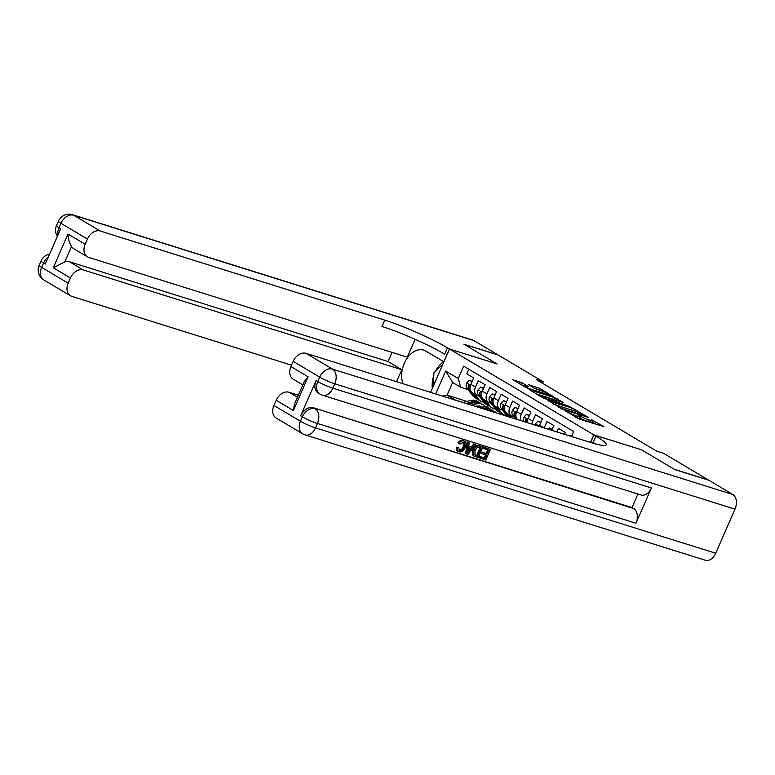 <?xml version="1.0" encoding="UTF-8"?>
<svg xmlns="http://www.w3.org/2000/svg" width="775" height="775" viewBox="0 0 775 775"><rect width="100%" height="100%" fill="white"/><g stroke="black" fill="none" stroke-linecap="round" stroke-linejoin="round"><path stroke-width="1.16" d="M565.004 410.673L579.264 419.043L603.938 426.667L591.257 419.556A6.093 0.707 23.6 0 1 592.565 420.651A6.093 0.707 23.6 0 1 590.579 420.35L588.574 419.73A6.093 0.707 23.6 0 1 580.708 416.252L577.433 414.567L578.838 415.662A6.093 0.707 23.6 0 1 580.136 416.766A6.093 0.707 23.6 0 1 578.16 416.466L576.154 415.836A6.093 0.707 23.6 0 1 568.278 412.358L565.004 410.673M522.302 382.898L512.469 379.605L528.608 388.924L553.282 396.548L539.603 388.323L528.376 384.584L534.459 388.304L540.96 390.658A5.096 0.591 23.6 0 1 546.046 392.76A5.096 0.591 23.6 0 1 548.632 394.485A5.096 0.591 23.6 0 1 546.976 394.233L531.146 389.273A5.096 0.591 23.6 0 1 526.06 387.171A5.096 0.591 23.6 0 1 523.474 385.446A5.096 0.591 23.6 0 1 525.13 385.698L528.385 386.618L522.302 382.898L521.527 384.662L518.892 383.518M497.143 363.959L464.206 344.381L498.238 355.037L543.207 381.775L536.397 379.643L656.687 451.157L663.497 453.288L708.457 480.016L674.424 469.359L641.487 449.771L593.844 434.853L449.5 349.041L497.143 363.959M548.061 400.491L563.58 409.713L588.254 417.338L572.115 408.018L547.935 400.791M543.633 398.234L529.955 389.999L554.629 397.623L563.173 402.438L552.188 399.193L556.363 401.779L570.981 407.04L543.633 398.234M571.63 436.151L569.916 435.133L569.586 435.889M564.51 434.3L565.333 432.411L558.455 428.323L556.886 431.917M551.81 430.328L553.873 425.601L547.005 421.513L544.195 427.936M539.187 426.366A7.76 5.638 120.7 0 1 539.603 425.233L542.423 418.791L535.544 414.702L532.735 421.145A7.76 5.638 -59.3 0 0 531.95 424.109M527.358 422.666A7.76 5.638 120.7 0 1 528.153 418.423L530.962 411.98L524.084 407.892L521.275 414.334A7.76 5.638 -59.3 0 0 520.984 420.67M517.671 419.633A7.76 5.638 120.7 0 1 516.692 411.612L519.502 405.17L512.633 401.082L509.814 407.524A7.76 5.638 -59.3 0 0 511.297 415.894A7.76 5.638 -59.3 0 0 512.178 416.291L513.98 416.853M511.297 415.894L506.714 413.172A7.76 5.638 120.7 0 1 505.232 404.802L508.051 398.36L501.173 394.272L498.364 400.714A7.76 5.638 -59.3 0 0 499.846 409.084A7.76 5.638 -59.3 0 0 500.728 409.481L502.52 410.043M499.846 409.084L495.264 406.362A7.76 5.638 120.7 0 1 493.782 397.992L496.591 391.549L489.722 387.461L486.903 393.903A7.76 5.638 -59.3 0 0 488.386 402.273A7.76 5.638 -59.3 0 0 489.267 402.671L491.069 403.233M488.386 402.273L483.803 399.551A7.76 5.638 120.7 0 1 482.321 391.181L485.14 384.739L478.262 380.651L475.453 387.093A7.76 5.638 -59.3 0 0 476.935 395.463A7.76 5.638 -59.3 0 0 477.807 395.86L479.609 396.422M430.571 392.353L449.5 349.041M593.844 434.853L590.521 442.448L305.999 353.332L332.514 369.103L732.743 494.45L708.805 480.219L674.773 469.563L641.603 449.839L593.96 434.92L595.907 436.083A48.476 5.657 -156.4 0 1 606.292 444.831A48.476 5.657 -156.4 0 1 590.511 442.448M435.647 393.942L445.673 371.002L458.277 378.491L463.673 366.139L573.655 431.52L571.485 436.49M468.836 369.21L466.812 373.841L473.68 377.929L470.871 384.371A7.76 5.638 120.7 0 0 472.353 392.741L476.935 395.463M466.947 401.421L447.068 395.192L455.09 399.958L463.043 402.457M475.501 406.352L479.183 407.505M542.539 383.296L543.207 381.775M468.158 389.612L460.641 387.258L452.619 382.492L447.068 395.192L442.544 396.103M487.572 405.209L486.69 407.233M458.277 378.491L460.641 387.258M445.673 371.002L452.619 382.492M580.136 416.766L579.371 418.529A6.093 0.707 23.6 0 1 577.385 418.229L577.191 418.171M592.565 420.651L591.79 422.414A6.093 0.707 23.6 0 1 589.814 422.123L587.808 421.493A6.093 0.707 23.6 0 1 579.933 418.016L579.661 417.851M596.75 424.516L592.09 421.745M573.423 410.663L553.863 404.308M561.759 408.483L584.592 415.855L583.11 414.712A6.093 0.707 23.6 0 0 575.234 411.225L560.8 406.71A6.093 0.707 23.6 0 0 558.823 406.41A6.093 0.707 23.6 0 0 560.122 407.505L561.584 408.88M536.377 393.913L553.863 399.396L554.629 397.623M555.937 400.268L553.863 399.396M542.684 396.112A5.096 0.591 23.6 0 0 541.028 395.86A5.096 0.591 23.6 0 0 543.614 397.594A5.096 0.591 23.6 0 0 548.7 399.687L554.9 401.528L550.725 398.951L542.684 396.112M523.348 385.747L521.527 384.662M538.451 389.873L534.847 388.517M433.273 386.183L433.952 372.736L442.883 364.182M458.8 450.072C460.699 450.304 462.152 449.2 463.159 446.749L463.334 442.186M459.972 444.143L458.974 443.436C460.398 441.333 462.026 440.5 463.847 440.946C466.23 442.021 466.686 444.249 465.223 447.65C463.75 450.885 461.716 452.271 459.12 451.815C457.531 451.253 456.93 449.907 457.318 447.756L458.616 447.795L459.711 450.614C461.619 450.856 463.072 449.742 464.07 447.291C465.252 444.84 465.039 443.145 463.421 442.205L459.972 444.143L458.054 442.883C459.488 440.781 461.115 439.958 462.927 440.403L464.69 441.314L462.927 440.403M458.209 451.273C456.62 450.711 456.02 449.355 456.407 447.214L458.616 447.795M468.788 446.1L471.316 446.894L473.67 443.93L475.811 444.85L467.945 454.421L466.647 454.014L468.022 442.418L469.253 442.796L468.759 446.342L472.237 447.437L474.591 444.472L475.811 444.85M466.647 454.014L465.727 453.472L467.112 441.866L469.253 442.796M480.016 458.209L480.548 456.988L485.16 458.432L486.584 455.167L482.282 453.83L482.825 452.6L487.117 453.947L488.715 450.285L482.98 448.231L483.513 447.01L490.401 449.423L485.78 460.011L479.095 457.667L479.638 456.436L484.239 457.88L485.567 454.847M482.282 453.83L481.372 453.278L481.905 452.058L486.196 453.404L487.698 449.965M316.074 380.525L317.798 381.542A11.635 8.447 120.7 0 0 320.017 394.107L318.302 393.08A11.635 8.447 -59.3 0 1 316.074 380.525L300.661 415.817A11.635 8.447 -59.3 0 1 313.449 407.786L633.717 508.574A11.635 7.876 107.4 0 1 635.965 523.251L651.387 487.959A11.635 7.876 107.4 0 1 641.032 494.973L322.487 395.202A11.635 7.876 -72.6 0 0 332.843 388.188L651.387 487.959M637.922 494.004L632.003 507.557L313.449 407.786M473.486 455.826L472.295 454.499L472.905 449.771C474.377 446.381 476.412 444.986 479.018 445.596L482.864 447.059L478.233 457.647L474.067 456.165L473.205 455.041L473.825 450.314C475.288 446.923 477.332 445.538 479.938 446.148L482.864 447.059M593.96 434.92L590.647 442.486M293.386 410.498L294.452 404.143L304.546 381.038L308.111 376.786L293.386 410.498L276.2 400.278L273.924 405.48L300.448 421.251L302.376 416.843L300.661 415.817M276.2 400.278A11.635 8.447 -59.3 0 1 288.998 392.247L297.455 397.275M298.375 395.182L288.998 392.247M635.965 523.251L317.421 423.479L315.493 427.897A11.635 1.356 23.6 0 1 300.448 421.251A11.635 8.447 120.7 0 0 302.676 433.806L276.152 418.045A11.635 8.447 -59.3 0 1 273.924 405.48M732.743 494.45A11.635 7.876 107.4 0 1 734.991 509.127L715.712 553.243A11.635 7.876 107.4 0 1 705.366 560.267L305.137 434.911A11.635 7.876 -72.6 0 0 315.493 427.897L715.712 553.243M302.86 384.904L293.153 379.13A11.635 8.447 -59.3 0 1 290.925 366.575L308.111 376.786M734.991 509.127L334.761 383.78L332.843 388.188A11.635 1.356 23.6 0 1 317.798 381.542L319.726 377.134L293.202 361.363L290.925 366.575M293.202 361.363A11.635 8.447 -59.3 0 1 305.999 353.332M632.003 507.557L633.717 508.574M595.907 436.083L593.127 442.428A48.476 5.657 -156.4 0 1 595.587 443.93M483.9 448.773L484.433 447.553L483.513 447.01M484.433 447.553L490.401 449.423M487.117 453.947L486.196 453.404M482.825 452.6L481.905 452.058M485.16 458.432L484.239 457.88M480.548 456.988L479.638 456.436M474.707 454.906L477.613 456.068L481.178 447.921L477.235 447.543L474.959 450.701L475.036 455.157M479.938 446.148L479.018 445.596M473.825 450.314L472.905 449.771M473.205 455.041L472.295 454.499M477.613 456.068L476.702 455.526L480.161 447.601M474.688 454.877L476.702 455.526M475.966 455.545L475.046 455.002M469.243 451.215L471.355 448.551L468.565 447.679L467.829 452.997L469.243 451.215L468.323 450.672L470.28 448.212M474.591 444.472L473.67 443.93M472.237 447.437L471.316 446.894M468.022 442.418L467.112 441.866M464.07 447.291L463.159 446.749M457.318 447.756L456.407 447.214M459.12 451.815L457.541 450.982M458.974 443.436L458.054 442.883M43.884 279.959A11.635 11.635 0 0 1 39.167 265.302A11.635 1.356 23.6 0 0 41.656 267.404L68.181 283.166A11.635 8.447 120.7 0 0 70.399 295.721L43.884 279.959A11.635 8.447 -59.3 0 1 41.656 267.404L43.584 262.987L45.299 264.013L60.721 228.712L59.007 227.695L60.934 223.278A11.635 8.447 -59.3 0 1 73.722 215.247L100.246 231.018A11.635 8.447 120.7 0 0 87.449 239.049L60.934 223.278A11.635 1.356 -156.4 0 1 58.435 221.185A11.635 11.635 0 0 1 72.579 214.733A11.635 7.876 -72.6 0 1 73.722 215.247L473.951 340.603L497.899 354.834L463.867 344.177L497.027 363.892L449.384 348.973L447.437 347.81A48.476 5.657 23.6 0 0 384.758 320.123L100.246 231.018M443.92 361.809L425.863 351.104A21.816 14.773 -72.6 0 0 423.712 350.145A21.816 14.773 -72.6 0 0 406.284 359.503A21.816 14.773 -72.6 0 0 403 383.712M443.794 361.77L449.384 348.973M87.401 256.816L73.654 248.639A11.635 8.447 -59.3 0 1 71.513 246.528L64.8 261.892L53.272 267.743L67.997 234.04L85.182 244.251A11.635 8.447 120.7 0 0 87.401 256.816A11.635 8.447 120.7 0 0 88.718 257.397L407.272 357.168L415.08 339.285M392.034 352.402L388.043 361.528L401.799 369.704L83.245 269.933A11.635 8.447 120.7 0 0 70.457 277.963L53.272 267.743M396.548 381.697L401.799 369.704M85.182 244.251L87.449 239.049M72.579 214.733L472.808 340.089A11.635 7.876 107.4 0 1 473.951 340.603M68.181 283.166L70.457 277.963M70.399 295.721A11.635 8.447 120.7 0 0 71.717 296.312L291.545 365.161M64.8 261.892A11.635 8.447 -59.3 0 1 69.498 261.756L83.245 269.933M388.043 361.528L69.498 261.756M447.437 347.81L444.656 354.165A48.476 5.657 23.6 0 0 381.988 326.478L384.758 320.123M67.997 234.04C68.181 238.729 69.343 242.895 71.513 246.528M432.324 388.333A21.816 14.773 107.4 0 1 433.816 375.371M435.589 371.157A21.816 14.773 107.4 0 1 443.668 361.692M552.178 429.495L549.475 427.887L548.235 429.205M552.342 429.098L549.475 427.887M540.717 422.685L538.024 421.077L535.331 423.925A5.134 3.73 120.7 0 0 534.973 425.049M540.892 422.288L538.024 421.077M538.296 426.095L537.598 425.872M529.257 415.875L526.564 414.267L523.881 417.115A5.134 3.73 120.7 0 0 523.91 421.59M529.432 415.478L526.564 414.267M527.029 422.559A5.134 3.73 -59.3 0 1 527.019 420.602L526.564 419.052L525.644 419.788A5.134 3.73 120.7 0 0 525.77 422.172M517.807 409.064L515.104 407.456L512.42 410.304A5.134 3.73 120.7 0 0 512.624 415.022L515.549 418.965M517.981 408.667L515.104 407.456M516.082 416.998A5.134 3.73 -59.3 0 1 515.559 413.792L515.104 412.242L514.183 412.978A5.134 3.73 120.7 0 0 514.794 416.311L517.128 419.459M506.346 402.254L503.653 400.646L500.96 403.494A5.134 3.73 120.7 0 0 501.163 408.212L506.908 415.962A14.832 10.772 120.7 0 0 507.228 416.359M509.097 414.586L511.374 417.657M513.748 416.776L514.329 417.57A12.313 8.942 120.7 0 0 515.288 418.616A12.313 8.942 120.7 0 0 515.278 418.607M506.521 401.857L503.653 400.646M504.622 410.188A5.134 3.73 -59.3 0 1 504.108 406.982L503.643 405.432L502.733 406.168A5.134 3.73 120.7 0 0 503.343 409.5L508.788 416.853M509.785 417.163L506.918 413.298M494.896 395.444L492.193 393.836L489.509 396.684A5.134 3.73 120.7 0 0 489.713 401.402L495.457 409.152A14.832 10.772 120.7 0 0 497.821 411.302L500.001 412.6A14.832 10.772 120.7 0 0 500.708 412.968M497.637 407.776L501.183 412.552A14.832 10.772 120.7 0 0 503.547 414.712A14.832 10.772 120.7 0 0 506.782 415.787M502.297 409.965L502.878 410.76A12.313 8.942 120.7 0 0 503.828 411.806M495.07 395.047L492.193 393.836M493.171 403.378A5.134 3.73 -59.3 0 1 492.648 400.171L492.193 398.621L491.272 399.358A5.134 3.73 120.7 0 0 491.883 402.69L497.637 410.44A14.832 10.772 120.7 0 0 500.001 412.6M503.547 414.712L501.377 413.414A14.832 10.772 -59.3 0 1 499.003 411.263L495.467 406.478M488.57 410.517A14.832 10.772 -59.3 0 1 494.537 411.515A14.832 10.772 -59.3 0 1 496.291 412.939M479.967 407.824L481.817 407.33A14.832 10.772 -59.3 0 1 488.802 408.115L490.982 409.403A14.832 10.772 120.7 0 0 483.997 408.628L483.203 408.832M485.247 409.481L485.373 409.442A14.832 10.772 -59.3 0 1 492.358 410.217L494.537 411.515M491.65 409.849A14.832 10.772 120.7 0 0 490.982 409.403M483.435 388.633L480.742 387.025L478.049 389.873A5.134 3.73 120.7 0 0 478.252 394.591L483.997 402.341A14.832 10.772 120.7 0 0 486.371 404.492L488.541 405.79A14.832 10.772 120.7 0 0 489.248 406.158M486.187 400.966L489.732 405.742A14.832 10.772 120.7 0 0 492.096 407.902A14.832 10.772 120.7 0 0 495.332 408.977M490.837 403.155L491.418 403.949A12.313 8.942 120.7 0 0 492.377 404.996A12.313 8.942 120.7 0 0 492.367 404.976M483.61 388.236L480.742 387.025M481.711 396.567A5.134 3.73 -59.3 0 1 481.198 393.361L480.733 391.811L479.822 392.547A5.134 3.73 120.7 0 0 480.432 395.88L486.177 403.63A14.832 10.772 120.7 0 0 488.541 405.79M492.096 407.902L489.916 406.604A14.832 10.772 -59.3 0 1 487.552 404.453L484.007 399.668M475.385 406.391L475.986 406.226A12.313 8.942 -59.3 0 1 481.788 406.875A12.313 8.942 -59.3 0 1 482.312 407.214M471.442 405.151L476.092 403.93A14.832 10.772 -59.3 0 1 483.077 404.705A14.832 10.772 -59.3 0 1 485.567 407.03M462.917 402.487L470.367 400.52A14.832 10.772 -59.3 0 1 477.352 401.305L479.531 402.593A14.832 10.772 120.7 0 0 472.537 401.818L466.162 403.494M478.475 405.935A12.313 8.942 -59.3 0 1 479.212 407.582M468.207 404.143L473.912 402.632A14.832 10.772 -59.3 0 1 480.897 403.407L483.077 404.705M480.19 403.039A14.832 10.772 120.7 0 0 479.531 402.593M481.595 407.388A12.313 8.942 120.7 0 0 480.636 406.332M479.841 406.1A12.313 8.942 -59.3 0 1 480.849 407.592M471.985 381.823L469.282 380.215L466.598 383.063A5.134 3.73 120.7 0 0 466.792 387.771L472.547 395.531A14.832 10.772 120.7 0 0 474.91 397.682L477.09 398.98A14.832 10.772 120.7 0 0 477.797 399.348M474.726 394.155L478.272 398.931A14.832 10.772 120.7 0 0 480.636 401.092A14.832 10.772 120.7 0 0 483.871 402.167M479.376 396.345L479.967 397.129A12.313 8.942 120.7 0 0 480.917 398.185M472.159 381.426L469.282 380.215M470.251 389.757A5.134 3.73 -59.3 0 1 469.737 386.551L469.282 385.001L468.362 385.737A5.134 3.73 120.7 0 0 468.972 389.069L474.717 396.819A14.832 10.772 120.7 0 0 477.09 398.98M480.636 401.092L478.466 399.793A14.832 10.772 -59.3 0 1 476.092 397.643L472.556 392.857M470.871 384.371L475.453 387.093M482.321 391.181L486.903 393.903M493.782 397.992L498.364 400.714M505.232 404.802L509.814 407.524M516.692 411.612L521.275 414.334M528.153 418.423L532.735 421.145M539.603 425.233L544.118 427.916M575.554 417.212L576.154 415.836M577.385 418.229L578.16 416.466M579.933 418.016L580.708 416.252M587.808 421.493L588.574 419.73M589.814 422.123L590.579 420.35M571.349 409.791L572.115 408.018M573.839 410.789L574.575 409.113M556.353 400.394L557.089 398.718M556.062 402.438L556.363 401.779M536.377 389.002L537.143 387.229M538.867 389.999L539.603 388.323M519.066 383.577L519.841 381.813M315.173 408.812A11.635 8.447 120.7 0 0 302.376 416.843A11.635 1.356 -156.4 0 0 317.421 423.479A11.635 7.876 -72.6 0 0 315.173 408.812M332.514 369.103A11.635 8.447 120.7 0 0 319.726 377.134A11.635 1.356 -156.4 0 0 334.761 383.78A11.635 7.876 -72.6 0 0 332.514 369.103M57.941 235.087A11.635 8.447 -59.3 0 1 59.007 227.695A11.635 1.356 23.6 0 1 56.507 225.593A11.635 11.635 0 0 0 57.34 236.462M49.629 254.103A11.635 11.635 0 0 0 41.094 260.884A11.635 1.356 -156.4 0 0 43.584 262.987A11.635 8.447 -59.3 0 1 48.457 256.787M539.255 426.143L535.399 423.857M527.794 419.333L523.939 417.047M527.058 420.234L525.644 419.788M516.344 412.523L512.488 410.237M514.794 416.311L512.624 415.022M515.598 413.424L514.183 412.978M504.883 405.713L501.028 403.426M507.983 416.601L506.908 415.962M503.343 409.5L501.163 408.212M504.147 406.604L502.733 406.168M493.433 398.902L489.577 396.616M497.637 410.44L495.457 409.152M501.183 412.552L499.003 411.263M491.883 402.69L489.713 401.402M492.687 399.793L491.272 399.358M481.817 407.33L483.997 408.628M481.972 392.092L478.117 389.806M486.177 403.63L483.997 402.341M489.732 405.742L487.552 404.453M480.432 395.88L478.252 394.591M481.236 392.983L479.822 392.547M473.912 402.632L476.092 403.93M470.367 400.52L472.537 401.818M470.522 385.282L466.666 382.995M474.717 396.819L472.547 395.531M478.272 398.931L476.092 397.643M468.972 389.069L466.792 387.771M469.776 386.173L468.362 385.737M558.523 407.088L558.823 406.41M551.965 399.687L552.188 399.193M540.737 396.509L541.028 395.86M554.687 402.012L554.9 401.528M523.193 386.086L523.474 385.446M548.361 395.114L548.632 394.485M302.676 433.806A11.635 11.635 0 0 0 305.137 434.911M320.017 394.107A11.635 11.635 0 0 0 322.487 395.202M56.507 225.593L58.435 221.185M39.167 265.302L41.094 260.884"/></g></svg>
